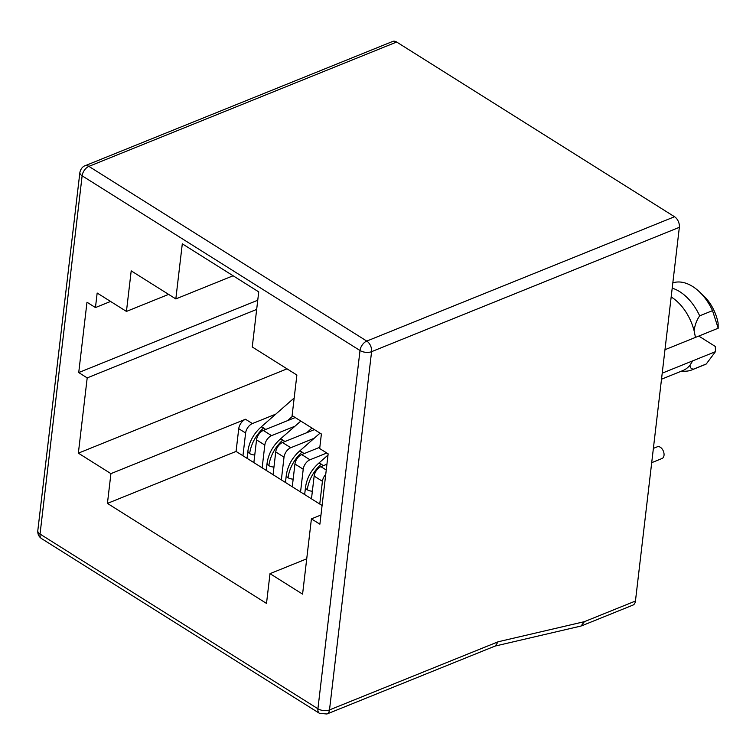 <?xml version="1.0" encoding="UTF-8"?>
<svg xmlns="http://www.w3.org/2000/svg" width="756" height="756" viewBox="0 0 756 756"><rect width="100%" height="100%" fill="white"/><g stroke="black" fill="none" stroke-linecap="round" stroke-linejoin="round"><path stroke-width="1.13" d="M699.253 291.674L703.77 295.946A34.322 21.584 68 0 1 718.096 323.039L718.2 328.227L712.53 310.64A43.924 27.622 -112 0 0 699.253 291.674A43.924 27.622 -112 0 0 692.628 286.486A43.924 27.622 -112 0 0 672.821 282.876M695.444 337.299L694.121 330.797C694.84 325.146 696.682 320.157 699.669 315.838A43.924 27.622 -112 0 0 679.757 291.684A43.924 27.622 -112 0 0 672.207 288.168M699.669 315.838L712.53 310.64M661.509 379.2L682.866 370.572A41.183 25.893 -112 0 0 690.096 365.016L692.666 360.924M698.78 336.07L715.337 346.484L715.45 351.672L706.265 363.986L693.403 369.183A43.924 27.622 68 0 1 691.806 369.92A43.924 27.622 68 0 1 686.287 371.168L680.409 371.565M693.403 369.183C690.975 368.815 689.869 367.425 690.096 365.016M694.121 330.797A41.183 25.893 -112 0 0 671.574 297.221A41.183 25.893 -112 0 0 671.167 296.976M664.968 349.716L718.2 328.227M679.351 227.32A8.24 5.179 -112 0 0 674.532 216.736L366.764 341.079A8.24 5.179 68 0 1 371.583 351.672L679.351 227.32L635.446 601.039L584.426 621.659L498.176 641.768L329.503 709.912A8.24 5.179 68 0 1 326.942 713.995L495.284 645.983L498.176 641.768M371.583 351.672A8.24 4.205 -173.3 0 1 360.007 350.519L317.917 708.759A8.24 4.205 6.7 0 0 329.503 709.912L371.583 351.672M495.019 646.087L580.995 626.044L584.426 621.659M581.534 625.873L632.885 605.121A8.24 5.179 -112 0 0 635.446 601.039M674.532 216.736L396.654 42.034A8.24 5.179 -112 0 0 392.742 41.429L84.974 165.772A8.24 5.179 68 0 1 88.887 166.377A8.24 4.829 122.2 0 0 82.13 175.808A8.24 4.205 -173.3 0 1 79.881 172.453C81.034 167 85.003 165.649 84.974 165.772M110.574 301.455L95.454 307.56L97.165 293.026L126.441 311.425L131.204 270.865L175.827 298.922L182.3 243.819L258.732 291.882L252.258 346.976L296.881 375.033L292.109 415.592L321.385 433.991L319.684 448.535L328.151 453.855L319.892 524.192L311.415 518.871L302.58 594.131L270.005 573.653L306.728 558.816M275.789 414.118L252.381 423.577L245.511 419.249L110.924 473.634L107.428 503.401L266.509 603.42L270.005 573.653M110.924 473.634L78.359 453.156L87.195 377.896L78.728 372.566L86.987 302.23L95.454 307.56M692.704 360.848L662.218 373.162M715.45 351.672L692.713 360.858M79.881 172.453L37.8 530.693A8.24 4.205 6.7 0 0 40.04 534.057A8.24 4.829 122.2 0 0 41.599 538.622L319.476 713.333A8.24 4.829 -57.8 0 1 317.917 708.759L40.04 534.057L82.13 175.808L360.007 350.519A8.24 4.829 -57.8 0 1 366.764 341.079L88.887 166.377L396.654 42.034M257.749 300.236L78.728 372.566M87.195 377.896L256.671 309.421M287.034 368.843L78.359 453.156M322.084 505.509L319.76 504.044L322.425 481.298A8.24 4.829 -57.8 0 1 325.741 474.399M107.428 503.401L236.07 451.426L319.76 504.044M311.415 518.871L320.969 515.006M233.113 275.77L175.827 298.922M311.472 498.837L314.146 476.091A8.24 4.829 -57.8 0 1 320.913 466.66L326.932 464.222M300.557 491.967L303.222 469.23A8.24 4.829 -57.8 0 1 309.988 459.79L301.701 454.583L319.826 447.259M292.27 486.76L294.944 464.014A8.24 4.829 -57.8 0 1 301.701 454.583M281.355 479.899L284.02 457.153A8.24 4.829 -57.8 0 1 290.786 447.722L282.498 442.515L314.42 429.616M273.067 474.683L275.742 451.946A8.24 4.829 -57.8 0 1 282.498 442.515M253.865 462.615L256.539 439.869A8.24 4.829 -57.8 0 1 263.296 430.438L295.218 417.539M262.152 467.822L264.817 445.076A8.24 4.829 -57.8 0 1 271.584 435.645L263.296 430.438M242.941 455.745L245.615 433.008A8.24 4.829 -57.8 0 1 252.381 423.577M245.511 419.249A8.24 4.829 122.2 0 0 238.745 428.69L236.07 451.426M168.616 294.386L126.441 311.425M706.265 363.986A43.924 27.622 68 0 1 704.677 364.723L691.806 369.92M294.991 426.186L271.584 435.645M314.194 438.263L290.786 447.722M326.79 453.005L309.988 459.79M651.7 462.681L662.048 458.495A6.313 3.969 -112 0 0 663.966 453.298A6.313 3.969 -112 0 0 660.319 447.25A6.313 3.969 -112 0 0 657.323 446.787L653.382 448.384M322.425 481.298L314.146 476.091M303.222 469.23L294.944 464.014M284.02 457.153L275.742 451.946M264.817 445.076L256.539 439.869M245.615 433.008L238.745 428.69M326.252 470.024L320.913 466.66M294.178 397.987L260.716 427.338A6.313 2.315 48.7 0 1 263.608 427.905C255.802 435.191 251.143 443.744 249.631 453.553A6.313 3.222 -173.3 0 1 247.911 450.973L247.051 458.325M254.763 454.989A6.313 3.222 -173.3 0 1 249.631 453.553M263.608 427.905A6.313 2.315 48.7 0 1 265.611 429.502M320.034 433.141L299.121 451.483A6.313 2.315 48.7 0 1 302.013 452.06C294.207 459.336 289.548 467.888 288.036 477.697A6.313 3.222 -173.3 0 1 286.316 475.118L285.456 482.479M293.167 479.134A6.313 3.222 -173.3 0 1 288.036 477.697M302.013 452.06A6.313 2.315 48.7 0 1 304.016 453.657M300.831 421.073L279.918 439.416A6.313 2.315 48.7 0 1 282.81 439.983C275.004 447.268 270.346 455.811 268.834 465.62A6.313 3.222 -173.3 0 1 267.114 463.05L266.254 470.402M273.965 467.057A6.313 3.222 -173.3 0 1 268.834 465.62M282.81 439.983A6.313 2.315 48.7 0 1 284.814 441.58M328.01 455.065L318.323 463.56A6.313 2.315 48.7 0 1 321.215 464.127C313.409 471.413 308.75 479.956 307.238 489.765A6.313 3.222 -173.3 0 1 305.519 487.195L304.659 494.547M312.37 491.202A6.313 3.222 -173.3 0 1 307.238 489.765M321.215 464.127A6.313 2.315 48.7 0 1 323.218 465.724M319.476 713.333L326.942 713.995M37.8 530.693C37.573 534.095 38.83 536.741 41.599 538.622M247.911 450.973C249.3 441.787 253.572 433.916 260.716 427.338M292.78 416.008L287.46 420.676M286.316 475.118C287.705 465.932 291.977 458.06 299.121 451.483M267.114 463.05C268.503 453.865 272.774 445.983 279.918 439.416M311.982 428.085L306.671 432.753M305.519 487.195C306.908 478.009 311.179 470.128 318.323 463.56"/></g></svg>
